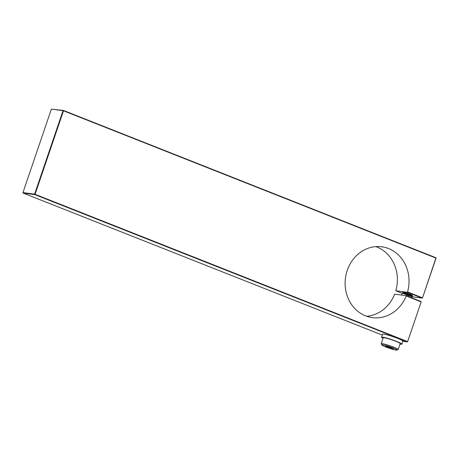<?xml version="1.0" encoding="UTF-8"?>
<svg xmlns="http://www.w3.org/2000/svg" width="459" height="459" viewBox="0 0 459 459"><rect width="100%" height="100%" fill="white"/><g stroke="black" fill="none" stroke-linecap="round" stroke-linejoin="round"><path stroke-width="0.69" d="M383.053 338.386A10.723 1.056 18.8 0 1 381.549 337.256A10.723 1.056 18.8 0 1 396.49 341.347A10.723 1.056 18.8 0 1 401.849 344.17A10.723 1.056 18.8 0 1 399.967 344.141M381.549 337.256L382.582 334.227A10.723 1.056 18.8 0 1 397.523 338.312A10.723 1.056 18.8 0 1 402.882 341.135L401.849 344.17M405.28 292.67L411.643 295.166L406.341 293.513L403.914 293.14L402.738 293.387M411.706 294.959L412.526 296.17L411.786 296.514M411.631 294.896L406.41 293.301L403.989 292.928L403.438 293.203M405.24 293.582C409.68 295.653 414.982 297.007 411.379 295.63C407.133 294.093 404.046 293.387 402.118 293.508A5.359 0.528 -161.2 0 0 402.095 293.536L401.579 295.057M403.633 293.163L402.118 293.508M411.935 297.902L412.245 296.99A5.359 0.528 -161.2 0 0 412.199 296.881A5.359 0.528 -161.2 0 0 409.021 295.366A5.359 0.528 -161.2 0 0 403.954 293.749C408.412 294.793 411.247 295.665 412.452 296.371L405.171 293.789M381.808 344.939L381.251 343.82A8.933 0.878 18.8 0 1 381.234 343.722A8.933 0.878 18.8 0 1 382.232 343.653A8.933 0.878 18.8 0 1 391.888 346.447A8.933 0.878 18.8 0 1 398.148 349.483A8.933 0.878 18.8 0 1 398.079 349.551L396.955 350.097A8.038 0.792 18.8 0 1 389.152 348.192A8.038 0.792 18.8 0 1 381.808 344.939A8.038 0.792 18.8 0 1 382.691 344.789A8.038 0.792 18.8 0 1 391.745 347.44A8.038 0.792 18.8 0 1 396.955 350.097M381.234 343.722L383.242 337.835A8.933 0.878 18.8 0 1 384.24 337.761A8.933 0.878 18.8 0 1 393.897 340.555A8.933 0.878 18.8 0 1 400.156 343.59L398.148 349.483M385.962 346.08A4.125 0.407 -161.2 0 0 385.531 346.086A4.125 0.407 -161.2 0 0 386.088 346.551A4.125 0.407 -161.2 0 0 389.53 347.916A4.125 0.407 -161.2 0 0 392.852 348.806A4.125 0.407 -161.2 0 0 393.306 348.731A4.125 0.407 -161.2 0 0 392.726 348.335A4.125 0.407 -161.2 0 0 389.284 346.975A4.125 0.407 -161.2 0 0 385.962 346.08L386.088 346.551L389.53 347.916L392.852 348.806L392.726 348.335M403.954 293.749L411.465 296.221C411.843 296.267 413.662 297.845 404.31 293.875M386.231 346.126L386.088 346.551M389.794 347.147L389.53 347.916M382.29 335.087L23.134 193.067L34.792 194.605L407.213 341.875L402.824 341.295M22.95 192.608L51.374 109.122L63.032 110.659L34.609 194.151L22.95 192.608L23.134 193.067M435.866 257.711L436.05 258.165L435.866 257.711L63.445 110.441L63.491 110.797L63.032 110.659L63.445 110.441L51.374 109.122M422.527 297.891L422.114 298.109L422.389 297.793L408.011 292.108L406.634 296.147L421.012 301.833L420.966 301.477L421.15 301.93L407.626 341.657L407.213 341.875L407.489 341.559L35.068 194.289L34.792 194.605L34.609 194.151L35.068 194.289L63.491 110.797L435.912 258.067L422.527 297.891L436.05 258.165M408.011 292.108L407.454 292.314L422.114 298.109L412.119 296.789M402.423 293.393L395.796 290.776A35.733 31.895 97.5 0 0 375.841 246.621M366.649 316.262A35.733 31.895 97.5 0 0 394.648 294.139L406.307 295.676A35.733 31.895 -82.5 0 1 372.404 317.639A35.733 31.895 -82.5 0 1 345.455 278.039A35.733 31.895 -82.5 0 1 381.75 246.781A35.733 31.895 -82.5 0 1 407.454 292.314L395.796 290.776M406.634 296.147L406.307 295.676L420.966 301.477M407.626 341.657L421.15 301.93M403.392 292.538C403.386 292.108 405.377 292.584 409.365 293.967A5.491 0.539 18.8 0 1 411.58 294.879L412.343 295.602L409.635 295.017M412.228 295.235L411.671 295.074M412.486 295.447L407.925 293.909M406.473 293.318L404.769 292.538M402.698 292.337L403.57 293.33M411.809 296.439L412.199 296.881"/></g></svg>
